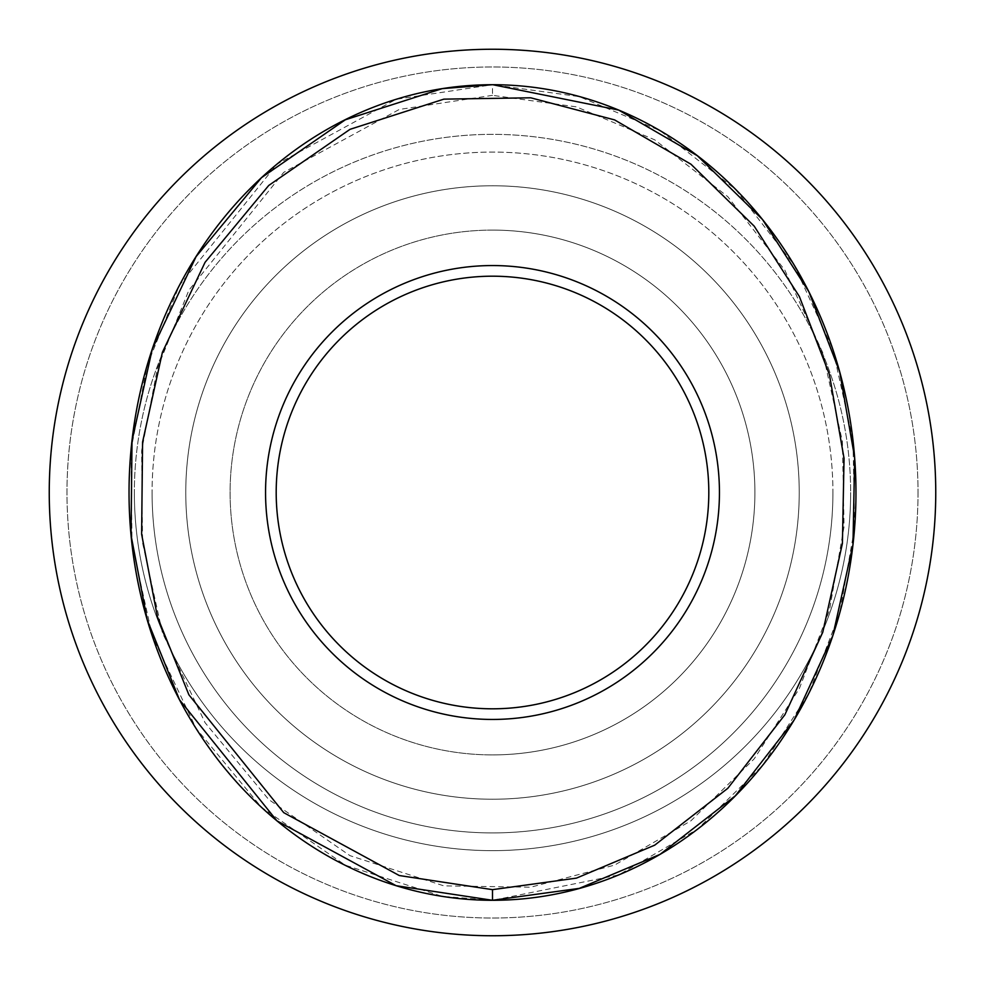 <?xml version="1.0" encoding="UTF-8"?>
<svg xmlns="http://www.w3.org/2000/svg" width="985" height="985" viewBox="0 0 985 985"><rect width="100%" height="100%" fill="white"/><g stroke="black" fill="none" stroke-linecap="round" stroke-linejoin="round"><path stroke-width="0.74" stroke-dasharray="4.92 3.69" d="M935.75 492.5A443.25 443.25 0 0 1 492.5 935.75A443.25 443.25 0 0 1 49.25 492.5A443.25 443.25 0 0 0 492.5 935.75A443.25 443.25 0 0 0 935.75 492.5A443.25 443.25 0 0 0 492.5 49.25A443.25 443.25 0 0 0 49.25 492.5A443.25 443.25 0 0 0 492.5 935.75A443.25 443.25 0 0 0 935.75 492.5A443.25 443.25 0 0 0 492.5 49.25A443.25 443.25 0 0 0 49.25 492.5A443.25 443.25 0 0 1 492.5 49.25A443.25 443.25 0 0 1 935.75 492.5M918.02 492.5A425.52 425.52 0 0 1 492.5 918.02A425.52 425.52 0 0 1 66.98 492.5A425.52 425.52 0 0 1 492.5 66.98A425.52 425.52 0 0 1 918.02 492.5A425.52 425.52 0 0 1 492.5 918.02A425.52 425.52 0 0 1 66.98 492.5A425.52 425.52 0 0 1 492.5 66.98A425.52 425.52 0 0 1 918.02 492.5M276.194 492.5A216.306 216.306 0 0 1 492.5 276.194A216.306 216.306 0 0 1 708.806 492.5A216.306 216.306 0 0 0 492.5 276.194A216.306 216.306 0 0 0 276.194 492.5A216.306 216.306 0 0 0 492.5 708.806A216.306 216.306 0 0 0 708.806 492.5A216.306 216.306 0 0 0 492.5 276.194A216.306 216.306 0 0 0 276.194 492.5A216.306 216.306 0 0 0 492.5 708.806A216.306 216.306 0 0 0 708.806 492.5A216.306 216.306 0 0 1 492.5 708.806A216.306 216.306 0 0 1 276.194 492.5M134.354 492.5A358.146 358.146 0 0 0 492.5 850.646A358.146 358.146 0 0 0 850.646 492.5A358.146 358.146 0 0 1 492.5 850.646A358.146 358.146 0 0 1 134.354 492.5A358.146 358.146 0 0 0 492.5 850.646A358.146 358.146 0 0 0 850.646 492.5A358.146 358.146 0 0 0 492.5 134.354A358.146 358.146 0 0 0 134.354 492.5A358.146 358.146 0 0 0 492.5 850.646A358.146 358.146 0 0 0 850.646 492.5A358.146 358.146 0 0 0 492.5 134.354A358.146 358.146 0 0 0 134.354 492.5A358.146 358.146 0 0 1 492.5 134.354A358.146 358.146 0 0 1 850.646 492.5A358.146 358.146 0 0 0 492.5 134.354A358.146 358.146 0 0 0 134.354 492.5M832.916 492.5A340.416 340.416 0 0 1 492.5 832.916A340.416 340.416 0 0 1 152.084 492.5A340.416 340.416 0 0 0 492.5 832.916A340.416 340.416 0 0 0 832.916 492.5A340.416 340.416 0 0 0 492.5 152.084A340.416 340.416 0 0 0 152.084 492.5A340.416 340.416 0 0 1 492.5 152.084A340.416 340.416 0 0 1 832.916 492.5M492.5 230.096A262.404 262.404 0 0 0 230.096 492.5A262.404 262.404 0 0 0 492.5 754.904A262.404 262.404 0 0 1 230.096 492.5A262.404 262.404 0 0 1 492.5 230.096A262.404 262.404 0 0 0 230.096 492.5A262.404 262.404 0 0 0 492.5 754.904A262.404 262.404 0 0 1 230.096 492.5A262.404 262.404 0 0 1 492.5 230.096A262.404 262.404 0 0 1 754.904 492.5A262.404 262.404 0 0 1 492.5 754.904A262.404 262.404 0 0 0 754.904 492.5A262.404 262.404 0 0 0 492.5 230.096A262.404 262.404 0 0 1 754.904 492.5A262.404 262.404 0 0 1 492.5 754.904A262.404 262.404 0 0 0 754.904 492.5A262.404 262.404 0 0 0 492.5 230.096M185.771 492.5A306.729 306.729 0 0 1 492.5 185.771A306.729 306.729 0 0 1 799.229 492.5A306.729 306.729 0 0 0 492.5 185.771A306.729 306.729 0 0 0 185.771 492.5A306.729 306.729 0 0 1 492.5 185.771A306.729 306.729 0 0 1 799.229 492.5A306.729 306.729 0 0 0 492.5 185.771A306.729 306.729 0 0 0 185.771 492.5A306.729 306.729 0 0 0 492.5 799.229A306.729 306.729 0 0 0 799.229 492.5A306.729 306.729 0 0 1 492.5 799.229A306.729 306.729 0 0 1 185.771 492.5A306.729 306.729 0 0 0 492.5 799.229A306.729 306.729 0 0 0 799.229 492.5A306.729 306.729 0 0 1 492.5 799.229A306.729 306.729 0 0 1 185.771 492.5M265.556 492.5A226.944 226.944 0 0 1 492.5 265.556A226.944 226.944 0 0 1 719.444 492.5A226.944 226.944 0 0 1 492.5 719.444A226.944 226.944 0 0 1 265.556 492.5M492.5 900.29L442.24 896.375L345.304 865.199L261.517 807.355L196.089 728.395L152.306 636.088L132.002 544.065L131.042 449.739L147.233 365.176L179.479 285.244L276.957 164.15L396.13 99.3L492.5 84.71A407.79 363.465 -90 0 1 855.965 492.5A407.79 363.465 -90 0 1 492.5 900.29A407.79 363.465 -90 0 1 129.035 492.5A407.79 363.465 -90 0 1 492.5 84.71L579.266 96.616L660.073 130.636L735.376 189.206L793.996 264.756L832.867 349.392L852.973 440.332L854.648 527.431L839.676 613.224L808.87 693.28L762.513 765.493L697.38 829.259L618.678 874.926L492.771 900.29M492.5 95.348L399.257 109.47L283.729 172.35L188.886 290.206L157.44 368.168L141.631 450.736L142.566 542.858L162.402 632.702L205.077 722.707L268.733 799.537L350.032 855.669L443.878 885.86L530.718 887.202L614.591 865.101L690.916 820.813L754.214 758.832L799.377 688.49L829.419 610.392L844.046 526.618L842.409 441.551L822.77 352.765L784.873 270.222L727.829 196.704L654.717 139.833L576.447 106.872L492.5 95.348L492.5 84.71"/><path stroke-width="1.48" d="M935.75 492.5A443.25 443.25 0 0 1 492.5 935.75A443.25 443.25 0 0 1 49.25 492.5A443.25 443.25 0 0 1 492.5 49.25A443.25 443.25 0 0 1 935.75 492.5M276.194 492.5A216.306 216.306 0 0 1 492.5 276.194A216.306 216.306 0 0 1 708.806 492.5A216.306 216.306 0 0 1 492.5 708.806A216.306 216.306 0 0 1 276.194 492.5M265.556 492.5A226.944 226.944 0 0 0 492.5 719.444A226.944 226.944 0 0 0 719.444 492.5A226.944 226.944 0 0 0 492.5 265.556A226.944 226.944 0 0 0 265.556 492.5M492.5 84.71L442.24 88.625L345.304 119.801L261.517 177.645L196.089 256.605L152.306 348.912L132.002 440.935L131.042 535.261L147.233 619.824L179.479 699.756L276.957 820.85L396.13 885.7L492.5 900.29A407.79 363.465 90 0 0 855.965 492.5A407.79 363.465 90 0 0 492.5 84.71A407.79 363.465 90 0 0 129.035 492.5A407.79 363.465 90 0 0 492.5 900.29L579.266 888.384L660.073 854.364L735.376 795.794L793.996 720.244L832.867 635.608L852.973 544.668L854.648 457.569L839.676 371.776L808.87 291.72L762.513 219.507L697.38 155.741L618.678 110.074L492.771 84.71M492.5 889.652L399.257 875.53L283.729 812.65L188.886 694.794L157.44 616.832L141.631 534.264L142.566 442.142L162.402 352.298L205.077 262.293L268.733 185.463L350.032 129.331L443.878 99.14L530.718 97.798L614.591 119.899L690.916 164.187L754.214 226.168L799.377 296.51L829.419 374.608L844.046 458.382L842.409 543.449L822.77 632.235L784.873 714.778L727.829 788.295L654.717 845.167L576.447 878.128L492.5 889.652L492.5 900.29"/></g></svg>
